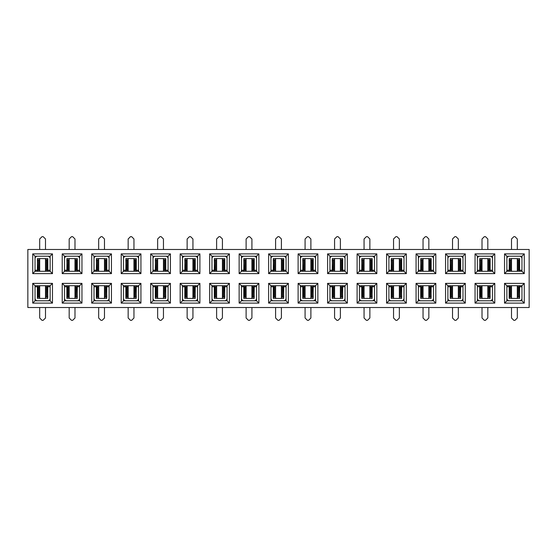 <?xml version="1.0" encoding="UTF-8"?>
<svg xmlns="http://www.w3.org/2000/svg" width="557" height="557" viewBox="0 0 557 557"><rect width="100%" height="100%" fill="white"/><g stroke="black" fill="none" stroke-linecap="round" stroke-linejoin="round"><path stroke-width="0.84" d="M32.724 273.626L35.049 271.301L50.137 271.301L50.137 256.213L35.049 256.213L32.724 253.888L52.462 253.888L52.462 273.626L32.724 273.626L32.724 253.888M521.951 300.787L521.951 285.699L506.863 285.699L506.863 300.787L521.951 300.787L524.276 303.112L504.538 303.112L504.538 283.374L524.276 283.374L524.276 303.112M511.5 285.699L511.5 298.468M45.5 271.301L45.5 258.532M529.15 307.527L529.15 249.473L27.85 249.473L27.85 307.527L529.15 307.527M35.049 256.213L35.049 271.301M50.137 271.301L52.462 273.626M50.137 256.213L52.462 253.888M494.783 283.374L494.783 303.112L475.051 303.112L475.051 283.374L494.783 283.374L492.465 285.699L477.37 285.699L477.37 300.787L492.465 300.787L494.783 303.112M465.297 283.374L465.297 303.112L445.558 303.112L445.558 283.374L465.297 283.374L462.978 285.699L447.884 285.699L447.884 300.787L462.978 300.787L465.297 303.112M435.811 283.374L435.811 303.112L416.072 303.112L416.072 283.374L435.811 283.374L433.485 285.699L418.398 285.699L418.398 300.787L433.485 300.787L435.811 303.112M406.318 283.374L406.318 303.112L386.586 303.112L386.586 283.374L406.318 283.374L403.999 285.699L388.904 285.699L388.904 300.787L403.999 300.787L406.318 303.112M376.831 283.374L376.831 303.112L357.1 303.112L357.1 283.374L376.831 283.374L374.513 285.699L359.418 285.699L359.418 300.787L374.513 300.787L376.831 303.112M347.345 283.374L347.345 303.112L327.607 303.112L327.607 283.374L347.345 283.374L345.02 285.699L329.932 285.699L329.932 300.787L345.02 300.787L347.345 303.112M317.859 283.374L317.859 303.112L298.12 303.112L298.12 283.374L317.859 283.374L315.534 285.699L300.439 285.699L300.439 300.787L315.534 300.787L317.859 303.112M288.366 283.374L288.366 303.112L268.634 303.112L268.634 283.374L288.366 283.374L286.047 285.699L270.953 285.699L270.953 300.787L286.047 300.787L288.366 303.112M258.88 283.374L258.88 303.112L239.141 303.112L239.141 283.374L258.88 283.374L256.561 285.699L241.466 285.699L241.466 300.787L256.561 300.787L258.88 303.112M229.393 283.374L229.393 303.112L209.655 303.112L209.655 283.374L229.393 283.374L227.068 285.699L211.98 285.699L211.98 300.787L227.068 300.787L229.393 303.112M199.9 283.374L199.9 303.112L180.169 303.112L180.169 283.374L199.9 283.374L197.582 285.699L182.487 285.699L182.487 300.787L197.582 300.787L199.9 303.112M170.414 283.374L170.414 303.112L150.682 303.112L150.682 283.374L170.414 283.374L168.096 285.699L153.001 285.699L153.001 300.787L168.096 300.787L170.414 303.112M140.928 283.374L140.928 303.112L121.189 303.112L121.189 283.374L140.928 283.374L138.602 285.699L123.515 285.699L123.515 300.787L138.602 300.787L140.928 303.112M111.442 283.374L111.442 303.112L91.703 303.112L91.703 283.374L111.442 283.374L109.116 285.699L94.022 285.699L94.022 300.787L109.116 300.787L111.442 303.112M81.949 283.374L81.949 303.112L62.217 303.112L62.217 283.374L81.949 283.374L79.63 285.699L64.535 285.699L64.535 300.787L79.63 300.787L81.949 303.112M52.462 283.374L52.462 303.112L32.724 303.112L32.724 283.374L52.462 283.374L50.137 285.699L35.049 285.699L35.049 300.787L50.137 300.787L52.462 303.112M524.276 253.888L524.276 273.626L504.538 273.626L504.538 253.888L524.276 253.888L521.951 256.213L506.863 256.213L506.863 271.301L521.951 271.301L524.276 273.626M494.783 253.888L494.783 273.626L475.051 273.626L475.051 253.888L494.783 253.888L492.465 256.213L477.37 256.213L477.37 271.301L492.465 271.301L494.783 273.626M465.297 253.888L465.297 273.626L445.558 273.626L445.558 253.888L465.297 253.888L462.978 256.213L447.884 256.213L447.884 271.301L462.978 271.301L465.297 273.626M435.811 253.888L435.811 273.626L416.072 273.626L416.072 253.888L435.811 253.888L433.485 256.213L418.398 256.213L418.398 271.301L433.485 271.301L435.811 273.626M406.318 253.888L406.318 273.626L386.586 273.626L386.586 253.888L406.318 253.888L403.999 256.213L388.904 256.213L388.904 271.301L403.999 271.301L406.318 273.626M376.831 253.888L376.831 273.626L357.1 273.626L357.1 253.888L376.831 253.888L374.513 256.213L359.418 256.213L359.418 271.301L374.513 271.301L376.831 273.626M347.345 253.888L347.345 273.626L327.607 273.626L327.607 253.888L347.345 253.888L345.02 256.213L329.932 256.213L329.932 271.301L345.02 271.301L347.345 273.626M317.859 253.888L317.859 273.626L298.12 273.626L298.12 253.888L317.859 253.888L315.534 256.213L300.439 256.213L300.439 271.301L315.534 271.301L317.859 273.626M288.366 253.888L288.366 273.626L268.634 273.626L268.634 253.888L288.366 253.888L286.047 256.213L270.953 256.213L270.953 271.301L286.047 271.301L288.366 273.626M258.88 253.888L258.88 273.626L239.141 273.626L239.141 253.888L258.88 253.888L256.561 256.213L241.466 256.213L241.466 271.301L256.561 271.301L258.88 273.626M229.393 253.888L229.393 273.626L209.655 273.626L209.655 253.888L229.393 253.888L227.068 256.213L211.98 256.213L211.98 271.301L227.068 271.301L229.393 273.626M199.9 253.888L199.9 273.626L180.169 273.626L180.169 253.888L199.9 253.888L197.582 256.213L182.487 256.213L182.487 271.301L197.582 271.301L199.9 273.626M170.414 253.888L170.414 273.626L150.682 273.626L150.682 253.888L170.414 253.888L168.096 256.213L153.001 256.213L153.001 271.301L168.096 271.301L170.414 273.626M140.928 253.888L140.928 273.626L121.189 273.626L121.189 253.888L140.928 253.888L138.602 256.213L123.515 256.213L123.515 271.301L138.602 271.301L140.928 273.626M111.442 253.888L111.442 273.626L91.703 273.626L91.703 253.888L111.442 253.888L109.116 256.213L94.022 256.213L91.703 253.888M81.949 253.888L81.949 273.626L62.217 273.626L62.217 253.888L81.949 253.888L79.63 256.213L64.535 256.213L62.217 253.888M62.217 273.626L64.535 271.301L79.63 271.301L81.949 273.626M64.535 256.213L64.535 271.301M79.63 271.301L79.63 256.213M69.179 258.532L69.179 271.301M74.986 271.301L74.986 258.532M91.703 273.626L94.022 271.301L109.116 271.301L111.442 273.626M109.116 271.301L109.116 256.213M94.022 256.213L94.022 271.301M98.666 258.532L98.666 271.301M121.189 273.626L123.515 271.301M138.602 271.301L138.602 256.213M123.515 256.213L121.189 253.888M128.159 258.532L128.159 271.301M150.682 273.626L153.001 271.301M168.096 271.301L168.096 256.213M153.001 256.213L150.682 253.888M157.645 258.532L157.645 271.301M180.169 273.626L182.487 271.301M197.582 271.301L197.582 256.213M182.487 256.213L180.169 253.888M187.131 258.532L187.131 271.301M209.655 273.626L211.98 271.301M227.068 271.301L227.068 256.213M211.98 256.213L209.655 253.888M216.624 258.532L216.624 271.301M239.141 273.626L241.466 271.301M256.561 271.301L256.561 256.213M241.466 256.213L239.141 253.888M246.11 258.532L246.11 271.301M268.634 273.626L270.953 271.301M286.047 271.301L286.047 256.213M270.953 256.213L268.634 253.888M275.597 258.532L275.597 271.301M298.12 273.626L300.439 271.301M315.534 271.301L315.534 256.213M300.439 256.213L298.12 253.888M305.083 258.532L305.083 271.301M327.607 273.626L329.932 271.301M345.02 271.301L345.02 256.213M329.932 256.213L327.607 253.888M334.576 258.532L334.576 271.301M357.1 273.626L359.418 271.301M374.513 271.301L374.513 256.213M359.418 256.213L357.1 253.888M364.062 258.532L364.062 271.301M386.586 273.626L388.904 271.301M403.999 271.301L403.999 256.213M388.904 256.213L386.586 253.888M393.548 258.532L393.548 271.301M416.072 273.626L418.398 271.301M433.485 271.301L433.485 256.213M418.398 256.213L416.072 253.888M423.042 258.532L423.042 271.301M445.558 273.626L447.884 271.301M462.978 271.301L462.978 256.213M447.884 256.213L445.558 253.888M452.528 258.532L452.528 271.301M475.051 273.626L477.37 271.301M492.465 271.301L492.465 256.213M477.37 256.213L475.051 253.888M482.014 258.532L482.014 271.301M504.538 273.626L506.863 271.301M521.951 271.301L521.951 256.213M506.863 256.213L504.538 253.888M511.5 258.532L511.5 271.301M32.724 303.112L35.049 300.787M50.137 300.787L50.137 285.699M35.049 285.699L32.724 283.374M45.5 298.468L45.5 285.699M62.217 303.112L64.535 300.787M79.63 300.787L79.63 285.699M64.535 285.699L62.217 283.374M74.986 298.468L74.986 285.699M91.703 303.112L94.022 300.787M109.116 300.787L109.116 285.699M94.022 285.699L91.703 283.374M104.472 298.468L104.472 285.699M121.189 303.112L123.515 300.787M138.602 300.787L138.602 285.699M123.515 285.699L121.189 283.374M133.959 298.468L133.959 285.699M150.682 303.112L153.001 300.787M168.096 300.787L168.096 285.699M153.001 285.699L150.682 283.374M163.452 298.468L163.452 285.699M180.169 303.112L182.487 300.787M197.582 300.787L197.582 285.699M182.487 285.699L180.169 283.374M192.938 298.468L192.938 285.699M209.655 303.112L211.98 300.787M227.068 300.787L227.068 285.699M211.98 285.699L209.655 283.374M222.424 298.468L222.424 285.699M239.141 303.112L241.466 300.787M256.561 300.787L256.561 285.699M241.466 285.699L239.141 283.374M251.917 298.468L251.917 285.699M268.634 303.112L270.953 300.787M286.047 300.787L286.047 285.699M270.953 285.699L268.634 283.374M281.403 298.468L281.403 285.699M298.12 303.112L300.439 300.787M315.534 300.787L315.534 285.699M300.439 285.699L298.12 283.374M310.89 298.468L310.89 285.699M327.607 303.112L329.932 300.787M345.02 300.787L345.02 285.699M329.932 285.699L327.607 283.374M340.376 298.468L340.376 285.699M357.1 303.112L359.418 300.787M374.513 300.787L374.513 285.699M359.418 285.699L357.1 283.374M369.869 298.468L369.869 285.699M386.586 303.112L388.904 300.787M403.999 300.787L403.999 285.699M388.904 285.699L386.586 283.374M399.355 298.468L399.355 285.699M416.072 303.112L418.398 300.787M433.485 300.787L433.485 285.699M418.398 285.699L416.072 283.374M428.841 298.468L428.841 285.699M445.558 303.112L447.884 300.787M462.978 300.787L462.978 285.699M447.884 285.699L445.558 283.374M458.334 298.468L458.334 285.699M475.051 303.112L477.37 300.787M492.465 300.787L492.465 285.699M477.37 285.699L475.051 283.374M487.821 298.468L487.821 285.699M504.538 303.112L506.863 300.787M521.951 285.699L524.276 283.374M506.863 285.699L504.538 283.374M517.307 298.468L517.307 285.699M482.014 285.699L482.014 298.468M452.528 285.699L452.528 298.468M423.042 285.699L423.042 298.468M393.548 285.699L393.548 298.468M364.062 285.699L364.062 298.468M334.576 285.699L334.576 298.468M305.083 285.699L305.083 298.468M275.597 285.699L275.597 298.468M246.11 285.699L246.11 298.468M216.624 285.699L216.624 298.468M187.131 285.699L187.131 298.468M157.645 285.699L157.645 298.468M128.159 285.699L128.159 298.468M98.666 285.699L98.666 298.468M69.179 285.699L69.179 298.468M39.693 285.699L39.693 298.468M517.307 271.301L517.307 258.532M487.821 271.301L487.821 258.532M458.334 271.301L458.334 258.532M428.841 271.301L428.841 258.532M399.355 271.301L399.355 258.532M369.869 271.301L369.869 258.532M340.376 271.301L340.376 258.532M310.89 271.301L310.89 258.532M281.403 271.301L281.403 258.532M251.917 271.301L251.917 258.532M222.424 271.301L222.424 258.532M192.938 271.301L192.938 258.532M163.452 271.301L163.452 258.532M133.959 271.301L133.959 258.532M104.472 271.301L104.472 258.532M39.693 258.532L39.693 271.301M45.5 307.527L45.5 318.005L43.174 320.331L42.012 320.331L39.693 318.005L39.693 307.527M47.818 297.194L47.561 286.744L50.137 286.744L50.137 298.35A2.437 2.437 0 0 1 47.7 300.787L37.486 300.787A2.437 2.437 0 0 1 35.049 298.35L35.049 286.744L37.368 286.744L37.368 298.35L47.7 298.468L47.818 285.699M37.368 297.194L39.31 297.194L39.31 286.744L37.368 286.744L37.368 285.699M47.561 286.744L45.876 286.744L45.876 297.194L47.561 297.194M74.986 307.527L74.986 318.005L72.661 320.331L71.505 320.331L69.179 318.005L69.179 307.527M77.305 297.194L77.047 286.744L79.63 286.744L79.63 298.35A2.437 2.437 0 0 1 77.193 300.787L66.972 300.787A2.437 2.437 0 0 1 64.535 298.35L64.535 286.744L66.861 286.744L66.861 298.35L77.193 298.468L77.305 285.699M66.861 297.194L68.796 297.194L68.796 286.744L66.861 286.744L66.861 285.699M77.047 286.744L75.369 286.744L75.369 297.194L77.047 297.194M104.472 307.527L104.472 318.005L102.154 320.331L100.991 320.331L98.666 318.005L98.666 307.527M106.798 297.194L106.54 286.744L109.116 286.744L109.116 298.35A2.437 2.437 0 0 1 106.679 300.787L96.465 300.787A2.437 2.437 0 0 1 94.022 298.35L94.022 286.744L96.347 286.744L96.347 298.35L106.679 298.468L106.798 285.699M96.347 297.194L98.29 297.194L98.29 286.744L96.347 286.744L96.347 285.699M106.54 286.744L104.855 286.744L104.855 297.194L106.54 297.194M39.693 249.473L39.693 238.995L42.012 236.669L43.174 236.669L45.5 238.995L45.5 249.473M37.368 259.806L37.625 270.256L35.049 270.256L35.049 258.65A2.437 2.437 0 0 1 37.486 256.213L47.7 256.213A2.437 2.437 0 0 1 50.137 258.65L50.137 270.256L47.818 270.256L47.818 258.65L37.486 258.532L37.368 271.301M47.818 259.806L45.876 259.806L45.876 270.256L47.818 270.256L47.818 271.301M37.625 270.256L39.31 270.256L39.31 259.806L37.625 259.806M69.179 249.473L69.179 238.995L71.505 236.669L72.661 236.669L74.986 238.995L74.986 249.473M66.861 259.806L67.119 270.256L64.535 270.256L64.535 258.65A2.437 2.437 0 0 1 66.972 256.213L77.193 256.213A2.437 2.437 0 0 1 79.63 258.65L79.63 270.256L77.305 270.256L77.305 258.65L66.972 258.532L66.861 271.301M77.305 259.806L75.369 259.806L75.369 270.256L77.305 270.256L77.305 271.301M67.119 270.256L68.796 270.256L68.796 259.806L67.119 259.806M98.666 249.473L98.666 238.995L100.991 236.669L102.154 236.669L104.472 238.995L104.472 249.473M96.347 259.806L96.605 270.256L94.022 270.256L94.022 258.65A2.437 2.437 0 0 1 96.465 256.213L106.679 256.213A2.437 2.437 0 0 1 109.116 258.65L109.116 270.256L106.798 270.256L106.798 258.65L96.465 258.532L96.347 271.301M106.798 259.806L104.855 259.806L104.855 270.256L106.798 270.256L106.798 271.301M96.605 270.256L98.29 270.256L98.29 259.806L96.605 259.806M133.959 307.527L133.959 318.005L131.64 320.331L130.477 320.331L128.159 318.005L128.159 307.527M136.284 297.194L136.026 286.744L138.602 286.744L138.602 298.35A2.437 2.437 0 0 1 136.166 300.787L125.952 300.787A2.437 2.437 0 0 1 123.515 298.35L123.515 286.744L125.833 286.744L125.833 298.35L136.166 298.468L136.284 285.699M125.833 297.194L127.776 297.194L127.776 286.744L125.833 286.744L125.833 285.699M136.026 286.744L134.341 286.744L134.341 297.194L136.026 297.194M128.159 249.473L128.159 238.995L130.477 236.669L131.64 236.669L133.959 238.995L133.959 249.473M125.833 259.806L126.091 270.256L123.515 270.256L123.515 258.65A2.437 2.437 0 0 1 125.952 256.213L136.166 256.213A2.437 2.437 0 0 1 138.602 258.65L138.602 270.256L136.284 270.256L136.284 258.65L125.952 258.532L125.833 271.301M136.284 259.806L134.341 259.806L134.341 270.256L136.284 270.256L136.284 271.301M126.091 270.256L127.776 270.256L127.776 259.806L126.091 259.806M163.452 307.527L163.452 318.005L161.126 320.331L159.963 320.331L157.645 318.005L157.645 307.527M165.77 297.194L165.513 286.744L168.096 286.744L168.096 298.35A2.437 2.437 0 0 1 165.652 300.787L155.438 300.787A2.437 2.437 0 0 1 153.001 298.35L153.001 286.744L155.319 286.744L155.319 298.35L165.652 298.468L165.77 285.699M155.319 297.194L157.262 297.194L157.262 286.744L155.319 286.744L155.319 285.699M165.513 286.744L163.828 286.744L163.828 297.194L165.513 297.194M157.645 249.473L157.645 238.995L159.963 236.669L161.126 236.669L163.452 238.995L163.452 249.473M155.319 259.806L155.577 270.256L153.001 270.256L153.001 258.65A2.437 2.437 0 0 1 155.438 256.213L165.652 256.213A2.437 2.437 0 0 1 168.096 258.65L168.096 270.256L165.77 270.256L165.77 258.65L155.438 258.532L155.319 271.301M165.77 259.806L163.828 259.806L163.828 270.256L165.77 270.256L165.77 271.301M155.577 270.256L157.262 270.256L157.262 259.806L155.577 259.806M192.938 307.527L192.938 318.005L190.612 320.331L189.457 320.331L187.131 318.005L187.131 307.527M195.256 297.194L194.999 286.744L197.582 286.744L197.582 298.35A2.437 2.437 0 0 1 195.145 300.787L184.924 300.787A2.437 2.437 0 0 1 182.487 298.35L182.487 286.744L184.813 286.744L184.813 298.35L195.145 298.468L195.256 285.699M184.813 297.194L186.755 297.194L186.755 286.744L184.813 286.744L184.813 285.699M194.999 286.744L193.321 286.744L193.321 297.194L194.999 297.194M187.131 249.473L187.131 238.995L189.457 236.669L190.612 236.669L192.938 238.995L192.938 249.473M184.813 259.806L185.07 270.256L182.487 270.256L182.487 258.65A2.437 2.437 0 0 1 184.924 256.213L195.145 256.213A2.437 2.437 0 0 1 197.582 258.65L197.582 270.256L195.256 270.256L195.256 258.65L184.924 258.532L184.813 271.301M195.256 259.806L193.321 259.806L193.321 270.256L195.256 270.256L195.256 271.301M185.07 270.256L186.755 270.256L186.755 259.806L185.07 259.806M222.424 307.527L222.424 318.005L220.106 320.331L218.943 320.331L216.624 318.005L216.624 307.527M224.75 297.194L224.492 286.744L227.068 286.744L227.068 298.35A2.437 2.437 0 0 1 224.631 300.787L214.417 300.787A2.437 2.437 0 0 1 211.98 298.35L211.98 286.744L214.299 286.744L214.299 298.35L224.631 298.468L224.75 285.699M214.299 297.194L216.241 297.194L216.241 286.744L214.299 286.744L214.299 285.699M224.492 286.744L222.807 286.744L222.807 297.194L224.492 297.194M216.624 249.473L216.624 238.995L218.943 236.669L220.106 236.669L222.424 238.995L222.424 249.473M214.299 259.806L214.556 270.256L211.98 270.256L211.98 258.65A2.437 2.437 0 0 1 214.417 256.213L224.631 256.213A2.437 2.437 0 0 1 227.068 258.65L227.068 270.256L224.75 270.256L224.75 258.65L214.417 258.532L214.299 271.301M224.75 259.806L222.807 259.806L222.807 270.256L224.75 270.256L224.75 271.301M214.556 270.256L216.241 270.256L216.241 259.806L214.556 259.806M251.917 307.527L251.917 318.005L249.592 320.331L248.429 320.331L246.11 318.005L246.11 307.527M254.236 297.194L253.978 286.744L256.561 286.744L256.561 298.35A2.437 2.437 0 0 1 254.117 300.787L243.903 300.787A2.437 2.437 0 0 1 241.466 298.35L241.466 286.744L243.785 286.744L243.785 298.35L254.117 298.468L254.236 285.699M243.785 297.194L245.728 297.194L245.728 286.744L243.785 286.744L243.785 285.699M253.978 286.744L252.293 286.744L252.293 297.194L253.978 297.194M246.11 249.473L246.11 238.995L248.429 236.669L249.592 236.669L251.917 238.995L251.917 249.473M243.785 259.806L244.043 270.256L241.466 270.256L241.466 258.65A2.437 2.437 0 0 1 243.903 256.213L254.117 256.213A2.437 2.437 0 0 1 256.561 258.65L256.561 270.256L254.236 270.256L254.236 258.65L243.903 258.532L243.785 271.301M254.236 259.806L252.293 259.806L252.293 270.256L254.236 270.256L254.236 271.301M244.043 270.256L245.728 270.256L245.728 259.806L244.043 259.806M281.403 307.527L281.403 318.005L279.078 320.331L277.922 320.331L275.597 318.005L275.597 307.527M283.722 297.194L283.464 286.744L286.047 286.744L286.047 298.35A2.437 2.437 0 0 1 283.61 300.787L273.39 300.787A2.437 2.437 0 0 1 270.953 298.35L270.953 286.744L273.278 286.744L273.278 298.35L283.61 298.468L283.722 285.699M273.278 297.194L275.214 297.194L275.214 286.744L273.278 286.744L273.278 285.699M283.464 286.744L281.786 286.744L281.786 297.194L283.464 297.194M275.597 249.473L275.597 238.995L277.922 236.669L279.078 236.669L281.403 238.995L281.403 249.473M273.278 259.806L273.536 270.256L270.953 270.256L270.953 258.65A2.437 2.437 0 0 1 273.39 256.213L283.61 256.213A2.437 2.437 0 0 1 286.047 258.65L286.047 270.256L283.722 270.256L283.722 258.65L273.39 258.532L273.278 271.301M283.722 259.806L281.786 259.806L281.786 270.256L283.722 270.256L283.722 271.301M273.536 270.256L275.214 270.256L275.214 259.806L273.536 259.806M310.89 307.527L310.89 318.005L308.571 320.331L307.408 320.331L305.083 318.005L305.083 307.527M313.215 297.194L312.957 286.744L315.534 286.744L315.534 298.35A2.437 2.437 0 0 1 313.097 300.787L302.883 300.787A2.437 2.437 0 0 1 300.439 298.35L300.439 286.744L302.764 286.744L302.764 298.35L313.097 298.468L313.215 285.699M302.764 297.194L304.707 297.194L304.707 286.744L302.764 286.744L302.764 285.699M312.957 286.744L311.272 286.744L311.272 297.194L312.957 297.194M305.083 249.473L305.083 238.995L307.408 236.669L308.571 236.669L310.89 238.995L310.89 249.473M302.764 259.806L303.022 270.256L300.439 270.256L300.439 258.65A2.437 2.437 0 0 1 302.883 256.213L313.097 256.213A2.437 2.437 0 0 1 315.534 258.65L315.534 270.256L313.215 270.256L313.215 258.65L302.883 258.532L302.764 271.301M313.215 259.806L311.272 259.806L311.272 270.256L313.215 270.256L313.215 271.301M303.022 270.256L304.707 270.256L304.707 259.806L303.022 259.806M340.376 307.527L340.376 318.005L338.057 320.331L336.894 320.331L334.576 318.005L334.576 307.527M342.701 297.194L342.444 286.744L345.02 286.744L345.02 298.35A2.437 2.437 0 0 1 342.583 300.787L332.369 300.787A2.437 2.437 0 0 1 329.932 298.35L329.932 286.744L332.25 286.744L332.25 298.35L342.583 298.468L342.701 285.699M332.25 297.194L334.193 297.194L334.193 286.744L332.25 286.744L332.25 285.699M342.444 286.744L340.759 286.744L340.759 297.194L342.444 297.194M334.576 249.473L334.576 238.995L336.894 236.669L338.057 236.669L340.376 238.995L340.376 249.473M332.25 259.806L332.508 270.256L329.932 270.256L329.932 258.65A2.437 2.437 0 0 1 332.369 256.213L342.583 256.213A2.437 2.437 0 0 1 345.02 258.65L345.02 270.256L342.701 270.256L342.701 258.65L332.369 258.532L332.25 271.301M342.701 259.806L340.759 259.806L340.759 270.256L342.701 270.256L342.701 271.301M332.508 270.256L334.193 270.256L334.193 259.806L332.508 259.806M369.869 307.527L369.869 318.005L367.543 320.331L366.388 320.331L364.062 318.005L364.062 307.527M372.187 297.194L371.93 286.744L374.513 286.744L374.513 298.35A2.437 2.437 0 0 1 372.076 300.787L361.855 300.787A2.437 2.437 0 0 1 359.418 298.35L359.418 286.744L361.744 286.744L361.744 298.35L372.076 298.468L372.187 285.699M361.744 297.194L363.679 297.194L363.679 286.744L361.744 286.744L361.744 285.699M371.93 286.744L370.245 286.744L370.245 297.194L371.93 297.194M364.062 249.473L364.062 238.995L366.388 236.669L367.543 236.669L369.869 238.995L369.869 249.473M361.744 259.806L362.001 270.256L359.418 270.256L359.418 258.65A2.437 2.437 0 0 1 361.855 256.213L372.076 256.213A2.437 2.437 0 0 1 374.513 258.65L374.513 270.256L372.187 270.256L372.187 258.65L361.855 258.532L361.744 271.301M372.187 259.806L370.245 259.806L370.245 270.256L372.187 270.256L372.187 271.301M362.001 270.256L363.679 270.256L363.679 259.806L362.001 259.806M399.355 307.527L399.355 318.005L397.037 320.331L395.874 320.331L393.548 318.005L393.548 307.527M401.681 297.194L401.423 286.744L403.999 286.744L403.999 298.35A2.437 2.437 0 0 1 401.562 300.787L391.348 300.787A2.437 2.437 0 0 1 388.904 298.35L388.904 286.744L391.23 286.744L391.23 298.35L401.562 298.468L401.681 285.699M391.23 297.194L393.172 297.194L393.172 286.744L391.23 286.744L391.23 285.699M401.423 286.744L399.738 286.744L399.738 297.194L401.423 297.194M393.548 249.473L393.548 238.995L395.874 236.669L397.037 236.669L399.355 238.995L399.355 249.473M391.23 259.806L391.487 270.256L388.904 270.256L388.904 258.65A2.437 2.437 0 0 1 391.348 256.213L401.562 256.213A2.437 2.437 0 0 1 403.999 258.65L403.999 270.256L401.681 270.256L401.681 258.65L391.348 258.532L391.23 271.301M401.681 259.806L399.738 259.806L399.738 270.256L401.681 270.256L401.681 271.301M391.487 270.256L393.172 270.256L393.172 259.806L391.487 259.806M428.841 307.527L428.841 318.005L426.523 320.331L425.36 320.331L423.042 318.005L423.042 307.527M431.167 297.194L430.909 286.744L433.485 286.744L433.485 298.35A2.437 2.437 0 0 1 431.048 300.787L420.834 300.787A2.437 2.437 0 0 1 418.398 298.35L418.398 286.744L420.716 286.744L420.716 298.35L431.048 298.468L431.167 285.699M420.716 297.194L422.659 297.194L422.659 286.744L420.716 286.744L420.716 285.699M430.909 286.744L429.224 286.744L429.224 297.194L430.909 297.194M423.042 249.473L423.042 238.995L425.36 236.669L426.523 236.669L428.841 238.995L428.841 249.473M420.716 259.806L420.974 270.256L418.398 270.256L418.398 258.65A2.437 2.437 0 0 1 420.834 256.213L431.048 256.213A2.437 2.437 0 0 1 433.485 258.65L433.485 270.256L431.167 270.256L431.167 258.65L420.834 258.532L420.716 271.301M431.167 259.806L429.224 259.806L429.224 270.256L431.167 270.256L431.167 271.301M420.974 270.256L422.659 270.256L422.659 259.806L420.974 259.806M458.334 307.527L458.334 318.005L456.009 320.331L454.846 320.331L452.528 318.005L452.528 307.527M460.653 297.194L460.395 286.744L462.978 286.744L462.978 298.35A2.437 2.437 0 0 1 460.535 300.787L450.321 300.787A2.437 2.437 0 0 1 447.884 298.35L447.884 286.744L450.202 286.744L450.202 298.35L460.535 298.468L460.653 285.699M450.202 297.194L452.145 297.194L452.145 286.744L450.202 286.744L450.202 285.699M460.395 286.744L458.71 286.744L458.71 297.194L460.395 297.194M452.528 249.473L452.528 238.995L454.846 236.669L456.009 236.669L458.334 238.995L458.334 249.473M450.202 259.806L450.46 270.256L447.884 270.256L447.884 258.65A2.437 2.437 0 0 1 450.321 256.213L460.535 256.213A2.437 2.437 0 0 1 462.978 258.65L462.978 270.256L460.653 270.256L460.653 258.65L450.321 258.532L450.202 271.301M460.653 259.806L458.71 259.806L458.71 270.256L460.653 270.256L460.653 271.301M450.46 270.256L452.145 270.256L452.145 259.806L450.46 259.806M487.821 307.527L487.821 318.005L485.495 320.331L484.339 320.331L482.014 318.005L482.014 307.527M490.139 297.194L489.882 286.744L492.465 286.744L492.465 298.35A2.437 2.437 0 0 1 490.028 300.787L479.807 300.787A2.437 2.437 0 0 1 477.37 298.35L477.37 286.744L479.695 286.744L479.695 298.35L490.028 298.468L490.139 285.699M479.695 297.194L481.631 297.194L481.631 286.744L479.695 286.744L479.695 285.699M489.882 286.744L488.204 286.744L488.204 297.194L489.882 297.194M482.014 249.473L482.014 238.995L484.339 236.669L485.495 236.669L487.821 238.995L487.821 249.473M479.695 259.806L479.953 270.256L477.37 270.256L477.37 258.65A2.437 2.437 0 0 1 479.807 256.213L490.028 256.213A2.437 2.437 0 0 1 492.465 258.65L492.465 270.256L490.139 270.256L490.139 258.65L479.807 258.532L479.695 271.301M490.139 259.806L488.204 259.806L488.204 270.256L490.139 270.256L490.139 271.301M479.953 270.256L481.631 270.256L481.631 259.806L479.953 259.806M517.307 307.527L517.307 318.005L514.988 320.331L513.826 320.331L511.5 318.005L511.5 307.527M519.632 297.194L519.375 286.744L521.951 286.744L521.951 298.35A2.437 2.437 0 0 1 519.514 300.787L509.3 300.787A2.437 2.437 0 0 1 506.863 298.35L506.863 286.744L509.182 286.744L509.182 298.35L519.514 298.468L519.632 285.699M509.182 297.194L511.124 297.194L511.124 286.744L509.182 286.744L509.182 285.699M519.375 286.744L517.69 286.744L517.69 297.194L519.375 297.194M511.5 249.473L511.5 238.995L513.826 236.669L514.988 236.669L517.307 238.995L517.307 249.473M509.182 259.806L509.439 270.256L506.863 270.256L506.863 258.65A2.437 2.437 0 0 1 509.3 256.213L519.514 256.213A2.437 2.437 0 0 1 521.951 258.65L521.951 270.256L519.632 270.256L519.632 258.65L509.3 258.532L509.182 271.301M519.632 259.806L517.69 259.806L517.69 270.256L519.632 270.256L519.632 271.301M509.439 270.256L511.124 270.256L511.124 259.806L509.439 259.806M38.384 297.194L38.384 286.744M46.809 286.744L46.809 297.194M37.625 286.744L37.625 297.194M67.87 297.194L67.87 286.744M76.295 286.744L76.295 297.194M67.119 286.744L67.119 297.194M97.357 297.194L97.357 286.744M105.781 286.744L105.781 297.194M96.605 286.744L96.605 297.194M46.809 259.806L46.809 270.256M38.384 270.256L38.384 259.806M47.561 270.256L47.561 259.806M76.295 259.806L76.295 270.256M67.87 270.256L67.87 259.806M77.047 270.256L77.047 259.806M105.781 259.806L105.781 270.256M97.357 270.256L97.357 259.806M106.54 270.256L106.54 259.806M126.85 297.194L126.85 286.744M135.274 286.744L135.274 297.194M126.091 286.744L126.091 297.194M135.274 259.806L135.274 270.256M126.85 270.256L126.85 259.806M136.026 270.256L136.026 259.806M156.336 297.194L156.336 286.744M164.761 286.744L164.761 297.194M155.577 286.744L155.577 297.194M164.761 259.806L164.761 270.256M156.336 270.256L156.336 259.806M165.513 270.256L165.513 259.806M185.822 297.194L185.822 286.744M194.247 286.744L194.247 297.194M185.07 286.744L185.07 297.194M194.247 259.806L194.247 270.256M185.822 270.256L185.822 259.806M194.999 270.256L194.999 259.806M215.308 297.194L215.308 286.744M223.733 286.744L223.733 297.194M214.556 286.744L214.556 297.194M223.733 259.806L223.733 270.256M215.308 270.256L215.308 259.806M224.492 270.256L224.492 259.806M244.802 297.194L244.802 286.744M253.226 286.744L253.226 297.194M244.043 286.744L244.043 297.194M253.226 259.806L253.226 270.256M244.802 270.256L244.802 259.806M253.978 270.256L253.978 259.806M274.288 297.194L274.288 286.744M282.712 286.744L282.712 297.194M273.536 286.744L273.536 297.194M282.712 259.806L282.712 270.256M274.288 270.256L274.288 259.806M283.464 270.256L283.464 259.806M303.774 297.194L303.774 286.744M312.199 286.744L312.199 297.194M303.022 286.744L303.022 297.194M312.199 259.806L312.199 270.256M303.774 270.256L303.774 259.806M312.957 270.256L312.957 259.806M333.267 297.194L333.267 286.744M341.692 286.744L341.692 297.194M332.508 286.744L332.508 297.194M341.692 259.806L341.692 270.256M333.267 270.256L333.267 259.806M342.444 270.256L342.444 259.806M362.753 297.194L362.753 286.744M371.178 286.744L371.178 297.194M362.001 286.744L362.001 297.194M371.178 259.806L371.178 270.256M362.753 270.256L362.753 259.806M371.93 270.256L371.93 259.806M392.239 297.194L392.239 286.744M400.664 286.744L400.664 297.194M391.487 286.744L391.487 297.194M400.664 259.806L400.664 270.256M392.239 270.256L392.239 259.806M401.423 270.256L401.423 259.806M421.726 297.194L421.726 286.744M430.15 286.744L430.15 297.194M420.974 286.744L420.974 297.194M430.15 259.806L430.15 270.256M421.726 270.256L421.726 259.806M430.909 270.256L430.909 259.806M451.219 297.194L451.219 286.744M459.643 286.744L459.643 297.194M450.46 286.744L450.46 297.194M459.643 259.806L459.643 270.256M451.219 270.256L451.219 259.806M460.395 270.256L460.395 259.806M480.705 297.194L480.705 286.744M489.13 286.744L489.13 297.194M479.953 286.744L479.953 297.194M489.13 259.806L489.13 270.256M480.705 270.256L480.705 259.806M489.882 270.256L489.882 259.806M510.191 297.194L510.191 286.744M518.616 286.744L518.616 297.194M509.439 286.744L509.439 297.194M518.616 259.806L518.616 270.256M510.191 270.256L510.191 259.806M519.375 270.256L519.375 259.806"/></g></svg>
